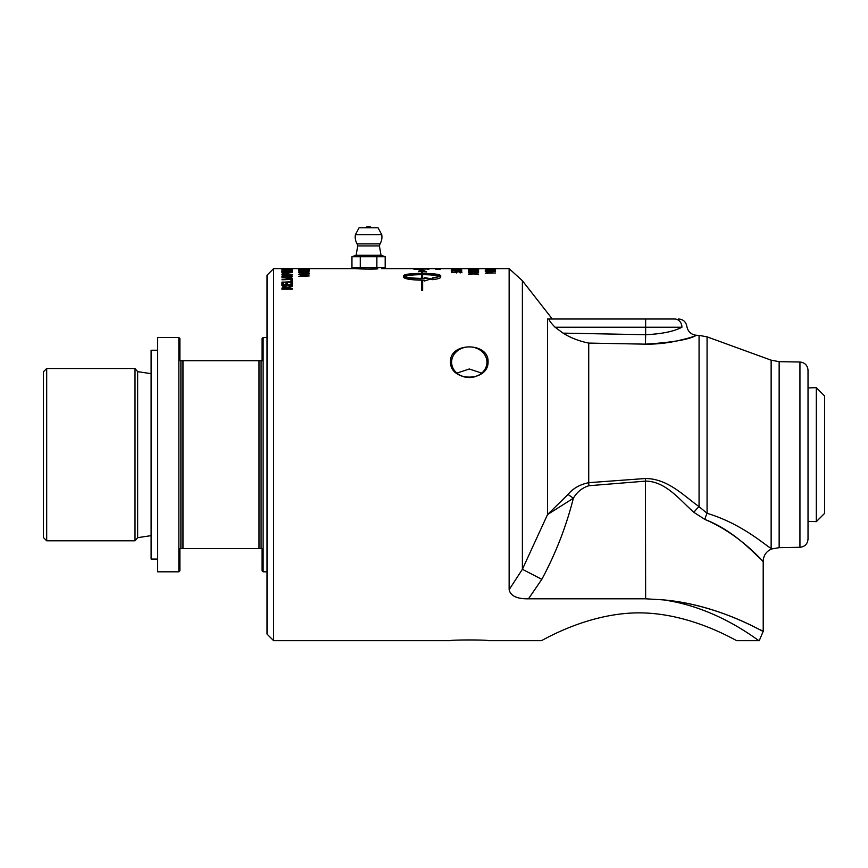 <?xml version="1.0" encoding="UTF-8"?>
<svg xmlns="http://www.w3.org/2000/svg" width="868" height="868" viewBox="0 0 868 868"><rect width="100%" height="100%" fill="white"/><g stroke="black" fill="none" stroke-linecap="round" stroke-linejoin="round"><path stroke-width="1.3" d="M495.541 268.744L485.266 269.058L495.541 268.744M493.675 269.406L486.449 269.796L493.675 269.406M485.266 270.1L486.449 269.709M494.359 269.709L495.541 270.1M486.08 269.34L495.541 269.688L486.08 269.742M491.505 270.892L486.666 270.653L491.505 271.109M491.505 270.653L492.666 270.599M495.541 271.109L485.266 270.534L495.541 270.067L492.666 270.382L492.666 270.957L495.541 271.109M473.407 268.679L477.715 268.646M469.306 268.646L473.407 268.646M472.366 268.689L452.358 268.657M473.407 269.015L478.626 268.711L472.366 268.657M472.366 269.047L468.34 268.711M474.525 268.689L478.626 268.711M509.136 589.676C510.558 595.958 516.992 598.996 528.46 598.811L541.827 579.314L522.384 569.3L509.136 589.676L509.136 268.646L474.525 268.657M478.626 269.384L474.525 269.623L478.626 270.078L468.34 270.067L472.366 269.612L468.34 269.254L478.626 269.254L472.366 268.961M473.863 272.216L474.525 272.14M472.366 272.151L473.017 272.226M473.407 271.868L478.626 271.293L474.525 272.02L478.626 272.834L473.472 272.172L468.34 272.812L472.366 272.01L468.34 271.293L473.407 272.172M456.579 269.037L457.827 269.33L456.579 269.037M460.507 270.729L461.7 270.729M451.393 271.044L452.402 270.849M460.507 270.328L461.7 270.328L461.7 271.283L451.208 270.827L460.507 271.066L460.507 270.328M437.743 268.668L436.55 268.646L437.743 268.657M438.416 268.657L440.25 268.668L438.416 268.657M451.219 268.646L438.101 268.646M438.362 268.668L435.812 268.646M440.25 269.221L435.812 269.362L440.25 269.145M435.975 268.646L381.605 268.646L381.605 267.615M426.112 268.776L415.707 269.08L426.112 268.776M414.003 269.395L415.707 269.123M427.099 269.134L428.803 269.395M415.175 268.733L428.803 268.982L415.175 269.145M307.923 268.646L298.852 268.776L307.923 268.646M305.091 269.167L300.252 269.058L305.091 269.275M305.514 269.286L309.138 269.275M309.138 268.885L306.263 269.199M309.138 269.384L298.852 269.113L309.138 268.82M299.536 271.793L300.274 271.727M298.852 270.588L309.138 270.588L300.274 271.565L309.138 271.793L298.852 271.793L306.99 270.773L298.852 270.773M305.091 273.181L305.091 272.509L300.252 272.845L305.091 273.474M299.189 273.04L300.252 272.964M305.091 272.639L306.263 272.563M309.138 273.474L298.852 272.661L309.138 271.977L306.263 272.433L306.263 273.268L309.138 273.474M292.212 269.134L283.152 269.254M283.152 269.134L292.212 269.037M281.937 269.416L283.152 269.037M288.176 270.046L283.337 269.861L288.176 270.208M288.176 269.948L289.337 269.915M292.212 270.208L289.337 270.263M292.212 269.547L289.337 270.089M292.212 270.393L281.937 269.948L292.212 269.416M291.16 272.259L292.212 272.259M291.16 272.368L282.99 272.259M282.99 272.368L291.16 272.096M281.937 272.628L281.937 271.858L282.99 272.096M286.451 273.485L283.467 273.507L283.12 274.201L286.983 274.201L286.451 273.485M286.776 273.594L292.212 274.538L281.937 274.538L283.478 273.496M281.937 274.538L282.48 273.301L287.742 273.518M291.485 278.075L292.429 278.552L291.485 279.442L281.937 279.778L291.268 278.943L290.422 277.944L281.937 277.782L291.485 278.075L292.429 278.943M281.937 277.803L291.485 277.684M281.937 279.778L291.268 278.552M290.997 283.196L292.212 283.196M287.178 284.823L290.997 285.203L290.997 282.816L292.212 282.816L292.212 285.388L281.937 285.388L281.937 282.816L283.152 282.816L283.152 284.823L285.963 284.823L285.963 282.957L287.178 282.957L287.178 284.823L290.997 284.823M285.963 283.326L287.178 283.326M283.152 284.823L285.963 284.823M281.937 283.196L283.152 283.196M286.451 287.232L283.467 287.265L283.12 288.588L286.983 288.588L286.451 287.232M286.983 288.588L283.12 288.588M281.937 288.382L282.48 287.243L284.726 286.744L287.742 287.655L292.212 286.104M288.122 288.588L292.212 289.207L281.937 289.207L282.48 286.874L284.726 286.364L287.742 287.286L292.212 285.724L292.212 286.473L288.122 287.894L288.122 288.588L292.212 288.588L292.212 289.207M421.718 278.389L421.718 274.679C413.103 274.733 407.309 275.319 404.325 276.425C407.309 277.608 413.103 278.259 421.718 278.389L421.718 278.78C413.103 278.65 407.309 277.999 404.325 276.816L404.325 276.425M431.342 279.225L424.3 277.966M424.3 278.368L422.64 278.78L424.3 278.368L424.3 277.565L431.342 278.834L424.3 281.026L424.3 280.169L422.64 280.19L422.64 290.465L421.718 290.465L421.718 280.19C410.64 279.919 404.564 278.932 403.511 277.217L403.511 275.677C404.564 274.245 410.64 273.485 421.718 273.387L421.718 271.543L418.376 271.283L422.022 269.698L426.589 271.879L422.64 271.608L422.64 273.387C433.653 273.496 439.675 274.255 440.705 275.677L440.705 277.217C440.521 278.205 437.765 279.019 432.427 279.659L432.427 277.901L439.892 276.425C436.929 275.319 431.179 274.744 422.64 274.679L422.64 278.389M439.892 276.425L432.427 278.292M440.705 276.067C439.675 274.657 433.653 273.897 422.64 273.789L422.64 273.387M425.287 271.825L422.325 270.111L418.376 271.695M421.718 273.387L421.718 273.789C410.64 273.887 404.564 274.646 403.511 276.067M290.997 280.494L292.212 280.494M281.937 282.122L290.997 282.122L290.997 280.104L292.212 280.104L292.212 282.252L281.937 282.122M281.937 282.252L290.997 281.742M285.767 275.536L283.369 275.525L283.098 276.404L286.104 276.404L285.767 275.536L287.948 275.33M286.104 276.404L283.098 276.404M290.617 275.449L287.514 275.481L287.254 276.404L291.051 276.404L290.617 275.449M291.051 276.404L287.254 276.404M281.937 276.415L284.248 275.406M290.151 275.33L292.212 276.36M286.505 275.384L289.055 274.885L292.212 275.959L292.212 276.805L281.937 276.805L282.35 275.286L286.505 275.785M291.203 270.827L292.397 271.293M290.194 271.651L291.214 270.881L289.879 270.425L291.518 270.415L292.397 270.881L291.051 271.424L287.08 271.651L283.163 271.424L282.024 270.61L287.08 271.402L291.214 270.881M282.914 270.881L283.977 271.651M281.753 271.283L282.935 270.827M292.212 268.646L290.997 268.798M287.178 268.798L290.997 268.755M285.963 268.798L287.178 268.755M292.212 268.798L285.963 268.755M304.581 275.449L300.285 274.418M300.285 276.328L309.138 275.97L300.285 276.024M304.581 275.232L305.536 275.34M298.852 274.483L309.138 274.017L300.285 274.353L306.306 275.026L300.285 275.97M298.852 276.328L304.581 275.113M308.183 269.948L309.355 270.263M308.4 269.557L309.355 269.85L308.4 270.187L298.852 270.317L308.183 269.85L298.852 269.471L308.4 269.97M436.506 268.917L439.566 268.939L436.506 269.015M440.336 268.95L435.736 268.906L440.336 268.95M440.25 268.7L435.812 268.776L440.25 268.7M455.309 272.574L456.59 272.02M451.425 271.944L452.629 271.944M460.431 272.867L460.724 272.161L458.423 271.782L456.47 272.216L456.72 273.019M460.669 272.064L461.917 272.574M455.374 272.617L455.95 271.727L460.908 271.695L461.917 272.172L459.877 272.715L460.724 272.161M452.629 272.617L455.374 272.357M456.47 272.216L451.425 272.617L451.425 271.543L452.629 271.543L452.629 272.357M452.629 269.959L451.425 270.154L452.629 269.85M452.966 269.568L461.7 270.078L452.629 269.557L452.629 270.154M451.425 270.154L451.425 269.438L452.966 269.438M460.778 268.798L452.358 268.798L460.778 268.917M451.219 268.798L461.917 268.798L451.219 268.798M473.537 273.941L474.525 273.811M472.366 273.811L473.342 273.952M473.407 273.561L478.626 272.856L474.525 273.756L478.626 274.744L473.472 273.941L468.34 274.711L472.366 273.735L468.34 272.856L473.407 273.941M478.626 270.295L474.525 270.642L478.626 271.283L468.34 271.261L472.366 270.632L468.34 270.089L478.626 270.089M468.34 268.83L473.407 268.917M474.525 269.047L478.626 269.243M478.626 268.83L474.525 268.961M486.058 271.901L486.688 271.901M486.688 273.246L495.541 272.964L486.688 273.105M490.984 272.574L485.266 271.5L495.541 271.5L486.688 271.749L492.709 272.248L486.688 272.964M485.266 273.246L490.984 272.313M528.46 598.811L645.64 598.811L663.141 599.864C719.333 607.6 759.543 642.266 759.272 640.671L736.899 640.671C737.496 641.788 692.078 612.906 639.065 612.862C586.041 612.906 540.623 641.788 541.22 640.671L488.076 640.671C488.792 639.727 449.776 639.727 450.503 640.671L273.604 640.671L273.604 268.646L355.533 268.646C354.947 268.733 370.31 269.449 377.786 268.874L368.564 269.102M450.503 640.671C449.776 639.727 488.792 639.727 488.076 640.671M541.22 640.671C540.623 641.788 586.041 612.906 639.065 612.862C692.078 612.906 737.496 641.788 736.899 640.671M450.503 361.652C449.776 342.003 488.792 342.003 488.076 361.652C488.792 382.245 449.776 382.245 450.503 361.652M157.683 350.238L151.108 350.238L151.108 559.068L157.683 559.068M263.123 571.817L263.123 337.5L262.093 338.52L262.093 360.719L179.882 360.719L179.882 338.52L178.851 337.5L157.683 337.5L157.683 571.817L178.851 571.817L179.882 570.786L179.882 548.587L262.093 548.587L262.093 570.786L263.123 571.817L267.029 571.817M816.311 521.646L824.6 513.357L824.6 395.96L816.311 387.66L816.311 521.646L808.021 521.386M816.311 387.66L808.021 387.92M273.604 268.646L267.029 275.221L267.029 634.096L273.604 640.671M481.686 373.11L469.284 368.987L456.883 373.11M451.61 362.206A17.675 15.309 0 0 0 469.284 377.515A17.675 15.309 0 0 0 486.959 362.206A17.675 15.309 0 0 0 469.284 346.896A17.675 15.309 0 0 0 451.61 362.206M707.073 513.313L707.073 336.849L699.065 335.374L699.065 506.63C683.604 495.671 667.85 478.648 645.412 478.507L588.721 482.684L588.949 485.722L645.64 481.122C665.821 481.273 679.991 500.185 693.901 512.359L704.935 519.465C735.174 530.966 755.551 555.227 761.789 559.882C769.308 569.625 744.722 536.196 704.935 519.465A13.15 6.445 -74 0 1 707.073 513.313C742.444 523.881 765.988 546.026 771.142 548.359L771.142 548.359C766.021 546.015 742.422 523.881 707.073 513.313L699.065 506.63A13.15 4.188 -48.3 0 0 693.901 512.359L693.879 512.348M681.923 327.225A8.224 7.259 -90 0 0 674.664 319.001L549.325 319.001C548.543 319.717 550.464 322.462 555.075 327.225L681.923 327.225C688.4 325.956 688.4 325.956 681.923 327.225C673.969 331.457 661.872 333.952 645.64 334.701L645.456 344.151C671.496 342.524 688.183 339.735 695.539 335.775C703.536 332.455 677.485 344.661 645.456 344.151L588.721 343.088L588.721 482.684C579.824 484.528 572.934 488.456 568.03 494.445L573.357 498.254C577.046 491.928 582.244 487.751 588.949 485.722M568.03 494.445L547.545 514.54L573.357 498.254C566.186 526.561 555.683 553.589 541.827 579.314M547.534 319.001L549.325 319.001L547.534 319.001L547.545 514.54L522.384 569.3L522.384 280.711L509.136 268.646M555.075 327.225L563.072 333.138C570.58 337.815 579.13 341.124 588.721 343.088L645.456 344.151M759.793 629.56L763.211 631.286L759.261 640.671M663.141 599.864C722.501 605.267 767.355 634.725 762.929 631.144C759.099 630.027 717.098 604.486 663.141 599.864M699.065 335.374L696.841 335.33C691.243 334.788 687.912 331.76 686.816 326.26L686.816 326.26C685.915 321.789 683.192 319.37 678.657 319.001M674.664 319.001C679.937 319.001 679.937 319.001 674.664 319.001L552.298 319.001L522.384 280.711M685.481 338.878L674.989 341.384M799.938 547.296C804.864 546.742 807.555 543.997 808.021 539.071L808.021 370.245C807.555 365.319 804.864 362.574 799.938 362.021L799.938 547.296L779.149 547.654L779.149 361.663L771.142 360.177L771.142 548.359M261.073 360.719L261.073 548.587M259.011 360.719L259.011 548.587M182.964 360.719L182.964 548.587M180.913 360.719L180.913 548.587M178.851 337.5L178.851 571.817M137.643 537.672L135.017 540.797L135.017 368.509L137.643 371.645L137.643 537.672L151.108 535.643M135.017 540.797L46.688 540.797L46.688 368.509L43.4 371.808L43.4 537.509L46.688 540.797M351.952 256.722L355.902 255.279L381.236 255.279L385.186 256.722L360.263 256.722L360.263 267.615L351.952 267.615L351.952 256.722L360.263 256.722M385.186 256.722L385.186 267.615L360.263 267.615M381.736 234.685L378.047 227.763L359.092 227.763L355.403 234.685L381.736 234.685A13.356 13.356 0 0 1 380 243.886L357.139 243.886L357.735 245.926L379.403 245.926L381.03 255.279M378.047 227.763L359.092 227.763M376.875 267.615L376.875 256.722M355.533 267.615L355.533 268.646M645.412 478.507L645.64 598.811M563.072 333.138L645.64 334.701L645.64 319.001M476.445 268.646L470.456 268.646M771.554 548.977C766.27 551.364 763.493 555.444 763.2 561.216L763.211 631.286M779.149 547.654L771.554 548.988M799.938 362.021L779.149 361.663M771.142 360.177L707.073 336.849M263.123 337.5L267.029 337.5M151.108 373.663L137.643 371.645M46.688 368.509L135.017 368.509M371.037 227.329A4.112 4.112 0 0 0 366.101 227.329M357.735 245.926L356.108 255.279M355.403 234.685A13.356 13.356 0 0 0 357.139 243.886M380 243.886L379.403 245.926"/></g></svg>
